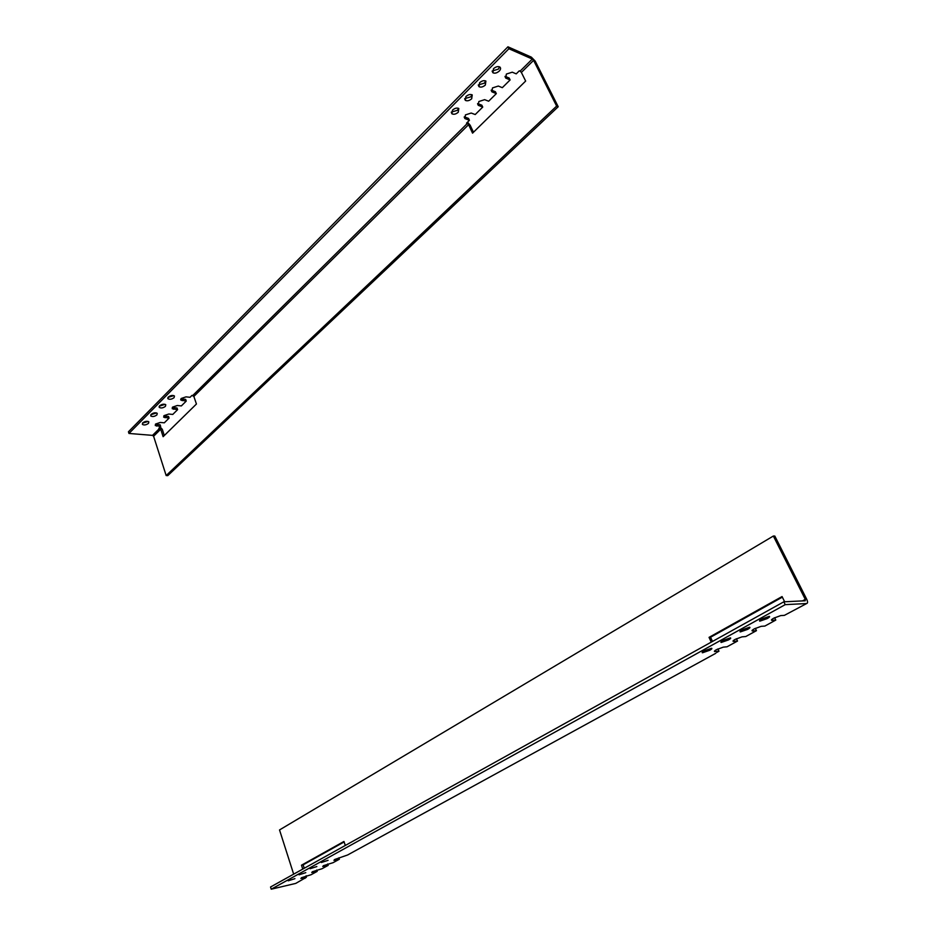 <?xml version="1.0" encoding="UTF-8"?>
<svg xmlns="http://www.w3.org/2000/svg" width="936" height="936" viewBox="0 0 936 936"><rect width="100%" height="100%" fill="white"/><g stroke="black" fill="none" stroke-linecap="round" stroke-linejoin="round"><path stroke-width="1.4" d="M148.18 421.434L142.494 423.13M148.473 423.388C146.133 425.038 144.097 425.377 142.377 424.382L142.728 422.873C145.08 421.212 147.104 420.872 148.836 421.867L148.473 423.388M156.604 412.951L150.871 414.683M156.885 414.94C154.534 416.602 152.498 416.941 150.766 415.947L151.129 414.391C153.481 412.717 155.516 412.378 157.248 413.373L156.885 414.94M165.145 404.34L159.366 406.119M165.415 406.376C163.063 408.049 161.015 408.388 159.284 407.394L159.646 405.791C161.998 404.106 164.046 403.767 165.789 404.761L165.415 406.376M173.815 395.612L167.989 397.426M174.073 397.683C171.721 399.368 169.673 399.707 167.918 398.713L168.293 397.063C170.644 395.366 172.692 395.015 174.447 396.022L174.073 397.683M159.646 428.325L152.533 435.369L153.598 436.258L160.711 429.226L158.839 428.255L160.664 426.442L155.271 425.529L155.633 424.02L160.302 422.452L164.326 422.815L169.065 418.111L163.683 417.175L164.057 415.619L168.749 414.04L172.786 414.426L177.594 409.664L172.224 408.704L172.598 407.101L177.325 405.51L181.362 405.92L186.241 401.088L180.882 400.105L181.256 398.455L186.018 396.864L190.055 397.297L191.974 395.401L193.869 396.419L468.585 124.675L472.551 133.146L525.658 81.058L521.375 72.446L533.59 60.36L532.315 59.05L520.112 71.148L519.316 70.808L516.239 73.862L512.249 72.189L506.364 74.061L505.744 78.086L510.12 79.934L509.184 78.027L505.054 76.319M492.196 70.984L498.291 69.17L499.602 66.865M493.506 68.702L492.921 72.774C494.816 73.628 496.922 73.067 499.239 71.089C500.783 69.369 500.971 68 499.824 66.994C497.917 66.14 495.811 66.713 493.506 68.702M478.331 84.93L484.415 83.14L485.679 80.952M479.583 82.754L479.021 86.697C480.917 87.574 483.023 87.025 485.328 85.059L485.901 81.081C483.994 80.215 481.888 80.777 479.583 82.754M464.712 98.619L470.773 96.864L471.99 94.77M465.917 96.548L465.356 100.374C467.263 101.263 469.369 100.725 471.685 98.771L472.235 94.922C470.34 94.045 468.222 94.583 465.917 96.548M451.327 112.074L457.376 110.331L458.558 108.354M452.497 110.109L451.948 113.818C453.843 114.718 455.949 114.192 458.266 112.238L458.815 108.506C456.92 107.617 454.802 108.143 452.497 110.109M510.12 79.934L502.316 87.668L498.315 86.053L492.488 87.914L491.88 91.81L496.314 93.623L488.65 101.217L484.637 99.661L478.846 101.521L478.261 105.3L482.742 107.078L475.219 114.543L471.194 113.045L465.449 114.894L464.876 118.544L469.416 120.288L468.538 118.416L464.279 116.836M186.241 401.088L185.679 399.403L180.952 398.83M177.594 409.664L177.033 407.991L172.306 407.429M169.065 418.111L168.527 416.45L163.8 415.923M160.664 426.442L160.126 424.792L155.399 424.289M152.533 435.369L128.957 433.45L128.443 431.777L507.932 46.8L531.355 57.143L535.17 61.051L558.219 106.727L556.639 106.084L533.59 60.36M491.224 90.067L495.39 91.728L496.314 93.623M477.629 103.568L481.841 105.195L482.742 107.078M469.416 120.288L466.537 123.154L467.333 123.447L192.781 395.483M128.957 433.45L508.891 48.742L532.315 59.05M473.464 132.257L470.176 125.248L467.544 122.16M164.303 435.532L162.314 429.355L160.138 426.956M160.711 429.226L163.121 436.691L196.431 404.024L193.869 396.419M520.112 71.148L521.375 72.446M468.585 124.675L467.333 123.447M153.598 436.258L166.163 475.546L556.639 106.084M558.219 106.727L167.766 475.64L166.163 475.546M507.932 46.8L508.891 48.742M767.216 618.579C769.462 617.292 770.129 616.555 769.24 616.356L761.904 618.93C759.681 620.217 759.014 620.954 759.903 621.141L767.216 618.579M747.642 629.378C749.794 628.138 750.45 627.424 749.596 627.225L742.271 629.788C740.142 631.016 739.498 631.73 740.341 631.917L747.642 629.378M728.489 639.932C730.56 638.738 731.192 638.059 730.361 637.872L723.072 640.399C721.012 641.593 720.392 642.272 721.211 642.459L728.489 639.932M709.745 650.274C711.746 649.128 712.343 648.461 711.547 648.274L704.27 650.789C702.292 651.936 701.696 652.591 702.48 652.778L709.745 650.274M736.421 638.738L737.521 641.055L727.038 646.788L723.259 647.15L716.531 649.619C714.554 650.754 713.957 651.409 714.718 651.585L718.977 651.21L716.707 652.45M755.317 628.337L756.452 630.677L745.758 636.538L742.002 636.854L735.216 639.358C733.169 640.528 732.537 641.207 733.333 641.382L737.521 641.055M774.634 617.713L775.792 620.077L764.864 626.067L761.155 626.336L754.311 628.863C752.17 630.08 751.526 630.782 752.345 630.969L756.452 630.677M305.932 875.967L306.365 877.313L295.729 883.408L271.229 889.2L785.222 604.644L806.645 603.533L784.391 615.361L780.718 615.595L773.815 618.146C771.592 619.41 770.913 620.147 771.779 620.334L775.792 620.077M288.218 880.811L294.922 878.658L288.218 880.811M299.075 874.809L305.791 872.656L299.075 874.809M310.108 868.713L316.848 866.549L310.108 868.713M321.329 862.512L328.091 860.336L321.329 862.512M338.879 857.809L339.358 859.236L333.93 860.313L334.725 859.482L347.619 854.977L715.736 653.328M327.717 863.951L328.185 865.355L322.733 866.443L323.505 865.648L333.052 862.699L339.358 859.236M316.731 870.012L317.187 871.381L311.723 872.492L312.472 871.72L321.972 868.76L328.185 865.355M306.365 877.313L300.877 878.436L301.614 877.687L311.08 874.727L317.187 871.381M717.912 648.929L718.977 651.21M806.645 603.533C807.827 603.205 807.85 601.801 806.727 599.297L774.821 536.059L773.358 536.024L805.288 599.356L805.252 600.772L783.818 601.813L270.539 887L271.229 889.2M345.302 845.454L343.957 841.464L301.486 865.203L302.749 869.099M304.247 868.269L303.135 864.841L344.12 841.944M301.486 865.203L303.135 864.841M784.649 601.778L782.051 596.56L709.043 637.369L711.266 642.119M712.518 641.429L710.553 637.24L782.344 597.145M709.043 637.369L710.553 637.24M304.855 878.401L306.107 877.453M306.294 877.079L306.505 875.803M773.358 536.024L279.525 829.939L293.658 874.154M785.222 604.644L783.818 601.813M506.119 78.285L505.183 76.378M492.301 92.032L491.388 90.137M478.729 105.546L477.828 103.65M465.391 118.813L464.513 116.93M156.64 426.091L156.101 424.429M165.04 417.737L164.49 416.064M173.558 409.254L173.008 407.581M182.192 400.655L181.631 398.97M714.8 650.766L715.174 651.585M733.368 640.575L733.754 641.382M752.345 630.174L752.719 630.969M771.72 619.55L772.106 620.322M334.924 859.377L335.193 860.184M323.751 865.519L324.008 866.315M312.764 871.568L313.022 872.352M301.954 877.512L302.199 878.284M805.288 599.356L802.48 600.912M159.284 407.394L159.097 406.809M167.918 398.713L167.731 398.116M492.921 72.774L492.172 71.241M479.021 86.697L478.296 85.211M465.356 100.374L464.677 98.923M451.948 113.818L451.292 112.39M505.744 78.086L505.03 76.612M491.88 91.81L491.189 90.371M478.261 105.3L477.594 103.896M464.876 118.544L464.233 117.187M180.882 400.105L180.683 399.52"/></g></svg>
